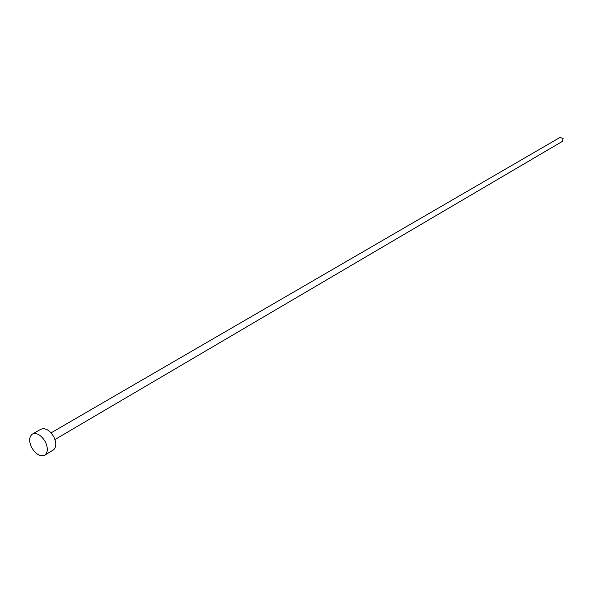 <?xml version="1.0" encoding="UTF-8"?>
<svg xmlns="http://www.w3.org/2000/svg" width="593" height="593" viewBox="0 0 593 593"><rect width="100%" height="100%" fill="white"/><g stroke="black" fill="none" stroke-linecap="round" stroke-linejoin="round"><path stroke-width="0.89" d="M51.08 432.853L560.103 137.406L563.098 138.547L562.416 141.364L54.971 439.517M32.378 434.113L40.91 429.228C45.476 427.62 49.797 430.192 53.881 436.937C56.654 443.141 56.402 447.545 53.125 450.161L44.683 455.187C40.087 456.84 35.728 454.26 31.607 447.441C28.79 441.17 29.042 436.73 32.378 434.113C36.944 432.519 41.28 435.114 45.387 441.911C48.189 448.145 47.951 452.57 44.683 455.187"/></g></svg>
